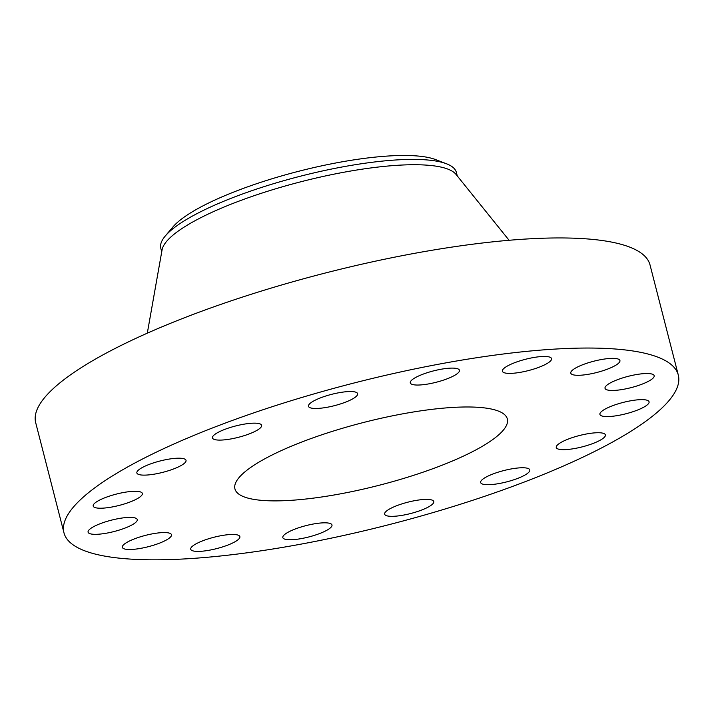 <?xml version="1.0" encoding="UTF-8"?>
<svg xmlns="http://www.w3.org/2000/svg" width="714" height="714" viewBox="0 0 714 714"><rect width="100%" height="100%" fill="white"/><g stroke="black" fill="none" stroke-linecap="round" stroke-linejoin="round"><path stroke-width="1.07" d="M441.038 380.901A25.374 5.837 165.6 0 0 459.441 370.263A25.374 5.837 165.6 0 0 428.695 372.244A25.374 5.837 165.6 0 0 410.291 382.882A25.374 5.837 165.6 0 0 441.038 380.901M73.274 544.969A317.132 72.953 165.6 0 0 419.029 516.597A317.132 72.953 165.6 0 0 678.3 375.064A317.132 72.953 165.6 0 0 669 362.891A317.132 72.953 165.6 0 0 323.246 391.263A317.132 72.953 165.6 0 0 63.965 532.796A317.132 72.953 165.6 0 0 73.274 544.969M678.3 375.064L650.035 264.965A317.132 72.953 165.6 0 0 640.726 252.792A317.132 72.953 165.6 0 0 294.971 281.164A317.132 72.953 165.6 0 0 35.7 422.706L63.965 532.796M509.1 240.279L456.041 174.403A152.582 35.102 165.6 0 0 453.274 171.878A152.582 35.102 165.6 0 0 294.57 183.427A152.582 35.102 165.6 0 0 162.069 249.882L147.307 333.17M457.29 175.956L456.38 172.404A152.582 35.102 165.6 0 0 451.908 166.549A152.582 35.102 165.6 0 0 446.5 163.774A152.582 35.102 165.6 0 0 199.911 212.12A152.582 35.102 165.6 0 0 165.3 235.977A152.582 35.102 165.6 0 0 160.802 248.293L161.721 251.855M446.5 163.774L435.522 159.561A142.497 32.782 165.6 0 0 205.221 204.713A142.497 32.782 165.6 0 0 172.904 226.99L165.3 235.977M239.065 494.302A140.613 32.344 165.6 0 0 392.37 481.718A140.613 32.344 165.6 0 0 507.333 418.957A140.613 32.344 165.6 0 0 503.209 413.567A140.613 32.344 165.6 0 0 349.896 426.142A140.613 32.344 165.6 0 0 234.942 488.903A140.613 32.344 165.6 0 0 239.065 494.302M347.879 401.206A25.374 5.837 165.6 0 0 357.634 393.691A25.374 5.837 165.6 0 0 343.38 392.04A25.374 5.837 165.6 0 0 318.23 398.787A25.374 5.837 165.6 0 0 308.484 406.311A25.374 5.837 165.6 0 0 322.737 407.962A25.374 5.837 165.6 0 0 347.879 401.206M258.263 429.542A25.374 5.837 165.6 0 0 261.619 425.321A25.374 5.837 165.6 0 0 242.814 424.384A25.374 5.837 165.6 0 0 215.833 433.719A25.374 5.837 165.6 0 0 212.469 437.941A25.374 5.837 165.6 0 0 231.282 438.878A25.374 5.837 165.6 0 0 258.263 429.542M185.827 461.592A25.374 5.837 165.6 0 0 186.024 460.351A25.374 5.837 165.6 0 0 162.435 460.414A25.374 5.837 165.6 0 0 137.07 471.731A25.374 5.837 165.6 0 0 136.874 472.971A25.374 5.837 165.6 0 0 160.463 472.909A25.374 5.837 165.6 0 0 185.827 461.592M141.604 492.473A25.374 5.837 165.6 0 0 113.937 494.74A25.374 5.837 165.6 0 0 93.195 506.065A25.374 5.837 165.6 0 0 93.945 507.038A25.374 5.837 165.6 0 0 121.603 504.762A25.374 5.837 165.6 0 0 142.345 493.445A25.374 5.837 165.6 0 0 141.604 492.473M132.322 517.48A25.374 5.837 165.6 0 0 104.164 522.282A25.374 5.837 165.6 0 0 88.09 532.18A25.374 5.837 165.6 0 0 93.016 534.25A25.374 5.837 165.6 0 0 121.166 529.449A25.374 5.837 165.6 0 0 137.24 519.56A25.374 5.837 165.6 0 0 132.322 517.48M159.4 532.822A25.374 5.837 165.6 0 0 134.071 539.016A25.374 5.837 165.6 0 0 122.344 547.343A25.374 5.837 165.6 0 0 134.428 549.244A25.374 5.837 165.6 0 0 159.757 543.051A25.374 5.837 165.6 0 0 171.485 534.724A25.374 5.837 165.6 0 0 159.4 532.822M218.707 536.152A25.374 5.837 165.6 0 0 190.718 549.244A25.374 5.837 165.6 0 0 211.88 549.718A25.374 5.837 165.6 0 0 239.868 536.625A25.374 5.837 165.6 0 0 218.707 536.152M301.228 526.959A25.374 5.837 165.6 0 0 282.824 537.597A25.374 5.837 165.6 0 0 313.58 535.616A25.374 5.837 165.6 0 0 331.974 524.977A25.374 5.837 165.6 0 0 301.228 526.959M394.387 506.654A25.374 5.837 165.6 0 0 384.641 514.169A25.374 5.837 165.6 0 0 398.885 515.829A25.374 5.837 165.6 0 0 424.036 509.073A25.374 5.837 165.6 0 0 433.782 501.558A25.374 5.837 165.6 0 0 419.537 499.898A25.374 5.837 165.6 0 0 394.387 506.654M484.003 478.318A25.374 5.837 165.6 0 0 480.647 482.539A25.374 5.837 165.6 0 0 499.461 483.476A25.374 5.837 165.6 0 0 526.441 474.141A25.374 5.837 165.6 0 0 529.797 469.919A25.374 5.837 165.6 0 0 510.992 468.982A25.374 5.837 165.6 0 0 484.003 478.318M556.447 446.277A25.374 5.837 165.6 0 0 556.251 447.508A25.374 5.837 165.6 0 0 579.839 447.446A25.374 5.837 165.6 0 0 605.195 436.129A25.374 5.837 165.6 0 0 605.392 434.888A25.374 5.837 165.6 0 0 581.803 434.951A25.374 5.837 165.6 0 0 556.447 446.277M600.67 415.396A25.374 5.837 165.6 0 0 628.329 413.12A25.374 5.837 165.6 0 0 649.071 401.803A25.374 5.837 165.6 0 0 648.33 400.822A25.374 5.837 165.6 0 0 620.662 403.098A25.374 5.837 165.6 0 0 599.921 414.415A25.374 5.837 165.6 0 0 600.67 415.396M609.952 390.379A25.374 5.837 165.6 0 0 638.102 385.578A25.374 5.837 165.6 0 0 654.176 375.689A25.374 5.837 165.6 0 0 649.249 373.609A25.374 5.837 165.6 0 0 621.1 378.411A25.374 5.837 165.6 0 0 605.026 388.3A25.374 5.837 165.6 0 0 609.952 390.379M582.874 375.037A25.374 5.837 165.6 0 0 608.203 368.852A25.374 5.837 165.6 0 0 619.93 360.525A25.374 5.837 165.6 0 0 607.837 358.624A25.374 5.837 165.6 0 0 582.508 364.809A25.374 5.837 165.6 0 0 570.781 373.136A25.374 5.837 165.6 0 0 582.874 375.037M523.558 371.708A25.374 5.837 165.6 0 0 551.547 358.615A25.374 5.837 165.6 0 0 530.386 358.142A25.374 5.837 165.6 0 0 502.397 371.235A25.374 5.837 165.6 0 0 523.558 371.708"/></g></svg>
